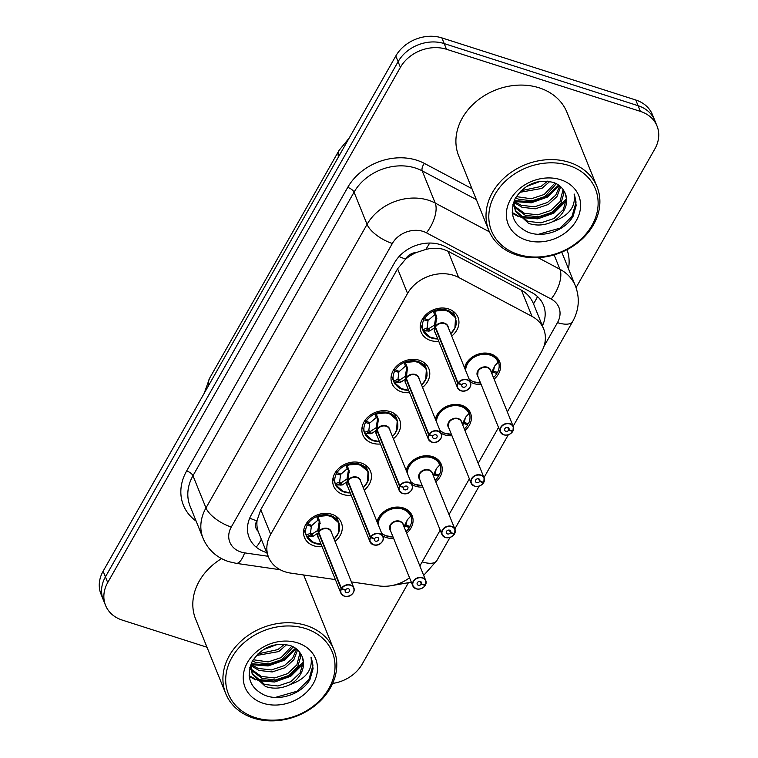 <?xml version="1.0" encoding="UTF-8"?>
<svg xmlns="http://www.w3.org/2000/svg" width="758" height="758" viewBox="0 0 758 758"><rect width="100%" height="100%" fill="white"/><g stroke="black" fill="none" stroke-linecap="round" stroke-linejoin="round"><path stroke-width="1.14" d="M377.029 521.769A18.675 15.16 -22 0 1 403.284 507.936A18.675 15.16 -22 0 1 412.172 515.762A18.675 15.16 -22 0 1 406.62 533.168M393.629 538.417A18.675 15.16 -22 0 1 386.438 537.593A18.675 15.16 -22 0 1 382.724 535.859M406.193 470.434A18.675 15.16 -22 0 1 432.439 456.6A18.675 15.16 -22 0 1 441.336 464.427A18.675 15.16 -22 0 1 435.784 481.832M422.793 487.081A18.675 15.16 -22 0 1 415.602 486.248A18.675 15.16 -22 0 1 411.888 484.523M435.357 419.098A18.675 15.16 -22 0 1 461.603 405.265A18.675 15.16 -22 0 1 470.5 413.091A18.675 15.16 -22 0 1 464.938 430.497M451.957 435.746A18.675 15.16 -22 0 1 444.756 434.912A18.675 15.16 -22 0 1 441.052 433.188M464.521 367.763A18.675 15.16 -22 0 1 490.767 353.929A18.675 15.16 -22 0 1 499.655 361.756A18.675 15.16 -22 0 1 494.102 379.161M481.122 384.41A18.675 15.16 -22 0 1 473.921 383.576A18.675 15.16 -22 0 1 470.216 381.852M322.084 546.679A19.86 16.126 -22 0 1 313.954 545.826A19.86 16.126 -22 0 1 304.498 537.498A19.86 16.126 -22 0 1 310.373 519.012A19.86 16.126 -22 0 1 331.881 514.284A19.86 16.126 -22 0 1 341.337 522.613A19.86 16.126 -22 0 1 335.064 541.43M351.248 495.334A19.86 16.126 -22 0 1 343.118 494.491A19.86 16.126 -22 0 1 333.662 486.162A19.86 16.126 -22 0 1 339.537 467.677A19.86 16.126 -22 0 1 361.035 462.949A19.86 16.126 -22 0 1 370.501 471.277A19.86 16.126 -22 0 1 364.228 490.094M380.402 443.999A19.86 16.126 -22 0 1 372.282 443.155A19.86 16.126 -22 0 1 362.826 434.827A19.86 16.126 -22 0 1 368.701 416.341A19.86 16.126 -22 0 1 390.199 411.613A19.86 16.126 -22 0 1 399.656 419.941A19.86 16.126 -22 0 1 393.393 438.759M409.566 392.663A19.86 16.126 -22 0 1 401.446 391.82A19.86 16.126 -22 0 1 391.99 383.491A19.86 16.126 -22 0 1 397.865 364.996A19.86 16.126 -22 0 1 419.364 360.277A19.86 16.126 -22 0 1 428.82 368.606A19.86 16.126 -22 0 1 422.557 387.423M438.73 341.327A19.86 16.126 -22 0 1 430.61 340.484A19.86 16.126 -22 0 1 421.154 332.156A19.86 16.126 -22 0 1 427.029 313.66A19.86 16.126 -22 0 1 448.528 308.942A19.86 16.126 -22 0 1 457.984 317.27A19.86 16.126 -22 0 1 451.721 336.088M507.348 411.935L541.506 351.807A35.01 28.434 158 0 0 543.675 328.981L533.509 303.825C531.055 297.866 527.037 293.318 521.438 290.2L448.073 251.249L443.108 249.268C437.622 247.847 431.833 247.923 425.731 249.477L416.587 252.442A11.673 9.475 158 0 0 405.568 258.999A35.01 14.269 -150.4 0 1 399.059 256.545M543.675 328.981A35.01 28.434 158 0 0 532.031 316.408L458.666 277.456A35.01 28.434 158 0 0 453.644 275.353A35.01 28.434 158 0 0 407.558 293.441L270.71 534.343A35.01 28.434 158 0 0 268.54 557.168A35.01 28.434 158 0 0 290.712 573.105L335.387 579.595M405.568 258.999L405.293 259.482A35.01 28.434 -22 0 1 416.587 252.442M258.146 531.339A35.01 28.434 -22 0 1 257.104 520.348L256.829 520.831A11.673 9.475 158 0 0 258.146 531.339L268.54 557.168M405.293 259.482L397.59 268.777L260.743 509.67L257.104 520.348M419.866 565.942L440.199 530.145M449.02 514.606L469.363 478.81M478.184 463.271L498.527 427.474M351.428 581.926L378.924 585.915A35.01 28.434 158 0 0 409.528 577.757M206.991 647.237L122.218 620.082A35.01 28.434 -22 0 1 105.552 605.396L103.249 599.711A35.01 28.434 -22 0 1 105.419 576.895L398.102 61.673A35.01 28.434 -22 0 1 444.188 43.585L638.075 105.694A35.01 28.434 -22 0 1 654.751 120.38A35.01 28.434 -22 0 0 638.075 105.694L444.188 43.585A35.01 28.434 -22 0 0 398.102 61.673L105.419 576.895A35.01 28.434 -22 0 0 103.249 599.711L100.956 594.035A35.01 28.434 -22 0 1 103.126 571.21L395.799 55.997A35.01 28.434 -22 0 1 441.895 37.9L635.782 100.009A35.01 28.434 -22 0 1 652.449 114.695L657.044 126.055A35.01 28.434 -22 0 1 654.874 148.881L576.061 287.633M542.406 325.855A35.01 28.434 158 0 0 543.477 305.142A35.01 28.434 158 0 0 531.832 292.569L445.628 246.795A35.01 28.434 158 0 0 440.606 244.692A35.01 28.434 158 0 0 394.52 262.789L251.343 514.824A35.01 28.434 158 0 0 249.174 537.649A35.01 28.434 158 0 0 266.693 552.591M105.552 605.396A35.01 28.434 -22 0 1 107.712 582.57L400.395 67.358A35.01 28.434 -22 0 1 446.481 49.27L640.377 111.379A35.01 28.434 -22 0 1 657.044 126.055M408.088 583.319L362.201 664.093A35.01 28.434 -22 0 1 332.658 683.422M454.895 328.11L455.558 317.564L446.718 310.041L433.292 311.206L434.666 311.585L436.636 316.636L435.414 326.897L434.524 324.699L435.926 316.095L434.618 314.778L428.497 320.094L424.527 318.625L423.855 316.977M460.855 390.758A7.002 5.685 -22 0 1 457.519 387.821A7.002 5.685 -22 0 1 457.823 383.501L435.168 327.428L429.682 330.99L423.675 330.914L422.774 329.73L423.191 330.867L430.98 337.822M457.823 383.501L458.078 383.69A6.765 5.495 158 0 0 461.006 390.702A6.765 5.495 158 0 0 469.922 387.205A6.765 5.495 158 0 0 467.118 379.947A6.765 5.495 158 0 0 458.344 383.216L458.097 383.017A7.002 5.685 -22 0 1 467.174 379.644A7.002 5.685 -22 0 1 470.51 382.582L447.845 326.509A7.002 5.685 158 0 0 444.51 323.571A7.002 5.685 158 0 0 435.443 326.954L435.414 326.897M435.139 327.38L434.249 325.182L434.903 325.618M458.344 383.216L462.096 384.6A2.331 1.895 -22 0 1 466.227 384.448A2.331 1.895 -22 0 1 461.897 386.201A2.331 1.895 -22 0 1 462.001 384.761L458.078 383.69M458.097 383.017L435.443 326.954M435.698 327.579L435.168 327.437A7.002 5.685 158 0 0 434.865 331.758L457.519 387.821L460.892 390.796C468.245 392.976 471.94 385.367 470.51 382.582A7.002 5.685 -22 0 1 468.472 389.062A7.002 5.685 -22 0 1 460.94 390.787M423.106 318.028L423.836 319.838L427.995 320.975L427.133 327.968L428.772 328.697L434.249 325.182M427.957 320.966L427.455 319.705M455.946 318.682A17.51 14.213 158 0 0 455.549 317.517A17.51 14.213 158 0 0 447.211 310.183A17.51 14.213 158 0 0 424.527 318.625M423.836 319.838A17.51 14.213 158 0 0 423.087 330.64A17.51 14.213 158 0 0 424.707 333.444M428.772 328.697L428.763 328.716A2.331 1.895 -22 0 1 427.664 329.512L424.063 330.962M436.636 316.636L435.945 314.93A2.331 1.895 -22 0 1 435.935 316.086L436.854 318.36M503.634 434.798A7.002 5.685 -22 0 1 500.299 431.87A7.002 5.685 -22 0 1 502.374 425.352A7.002 5.685 -22 0 1 509.945 423.684A7.002 5.685 -22 0 1 513.28 426.621A7.002 5.685 -22 0 1 512.986 430.942L512.825 431.008A6.765 5.495 158 0 0 509.897 423.997A6.765 5.495 158 0 0 500.981 427.493A6.765 5.495 158 0 0 503.786 434.741A6.765 5.495 158 0 0 512.56 431.482L508.817 430.099L507.756 427.474M508.817 430.099A2.331 1.895 -22 0 1 504.676 430.241A2.331 1.895 -22 0 1 509.006 428.497A2.331 1.895 -22 0 1 508.902 429.938L512.825 431.008M508.902 429.938L507.936 427.531M512.986 430.989L513.28 426.621L490.625 370.548A7.002 5.685 158 0 0 487.29 367.611A7.002 5.685 158 0 0 478.071 371.231A7.002 5.685 158 0 0 477.644 375.797L478.071 371.231A7.002 5.685 -22 0 0 477.644 375.797L500.299 431.87L503.663 434.836C507.358 435.679 510.371 434.561 512.711 431.473L512.503 430.923M491.478 372.661L494.936 365.659L498.12 362.248L498.631 362.476C495.666 350.168 473.191 350.802 466.947 363.272A17.51 14.213 158 0 0 465.061 369.108M465.63 370.52A17.064 13.852 -22 0 1 479.776 354.877A17.064 13.852 -22 0 1 498.12 362.248L498.631 362.476L497.428 362.959M498.12 362.248L498.631 362.476M466.947 363.272A17.51 14.213 158 0 1 489.99 354.223A17.51 14.213 158 0 1 498.319 361.566A17.51 14.213 158 0 1 497.57 372.368L493.411 371.221L494.576 366.105M493.467 377.579A17.51 14.213 158 0 0 496.878 373.58L492.908 372.112L492.406 370.814M491.847 373.571L492.908 372.112M493.43 371.193L492.871 369.819M496.878 373.58L496.244 371.998M425.74 379.445L426.394 368.9L417.554 361.376L404.137 362.542L405.502 362.921L407.472 367.971L406.26 378.233L405.369 376.034L406.762 367.431L405.454 366.123L399.333 371.429L395.363 369.961L394.7 368.312M431.69 442.094A7.002 5.685 -22 0 1 428.355 439.157A7.002 5.685 -22 0 1 428.658 434.836L406.004 378.763L400.518 382.326L394.511 382.25L393.61 381.066L394.027 382.203L401.825 389.157M428.658 434.836L428.914 435.026A6.765 5.495 158 0 0 431.852 442.037A6.765 5.495 158 0 0 440.758 438.541A6.765 5.495 158 0 0 437.953 431.293A6.765 5.495 158 0 0 429.18 434.552L428.933 434.353A7.002 5.685 -22 0 1 438.01 430.98A7.002 5.685 -22 0 1 441.346 433.917L418.681 377.844A7.002 5.685 158 0 0 415.346 374.907A7.002 5.685 158 0 0 406.279 378.289L406.26 378.233M405.975 378.716L405.094 376.518L405.738 376.953M429.18 434.552L432.932 435.935A2.331 1.895 -22 0 1 437.063 435.784A2.331 1.895 -22 0 1 432.733 437.537A2.331 1.895 -22 0 1 432.837 436.096L428.914 435.026M428.933 434.353L406.279 378.289M406.534 378.915L406.004 378.773A7.002 5.685 158 0 0 405.701 383.093L428.355 439.157L431.728 442.132C439.081 444.311 442.786 436.703 441.346 433.917A7.002 5.685 -22 0 1 439.308 440.398A7.002 5.685 -22 0 1 431.776 442.122M398.831 372.311L397.969 379.303L399.608 380.033L405.094 376.518M398.291 371.041L398.812 372.301L394.672 371.174L393.942 369.364M426.782 370.018A17.51 14.213 158 0 0 426.384 368.852A17.51 14.213 158 0 0 418.046 361.519A17.51 14.213 158 0 0 395.363 369.961M394.672 371.174A17.51 14.213 158 0 0 393.923 381.975A17.51 14.213 158 0 0 395.543 384.78M400.518 382.326L399.599 380.052A2.331 1.895 -22 0 1 398.5 380.848L394.899 382.297M407.472 367.971L406.781 366.275A2.331 1.895 -22 0 1 406.771 367.422L407.69 369.696M396.576 430.781L397.23 420.245L388.39 412.712L374.973 413.877L376.338 414.256L378.308 419.307L377.096 429.568L376.205 427.37L377.598 418.767L376.29 417.459L370.169 422.765L366.199 421.296L365.536 419.648M399.494 486.172L399.75 486.361A6.765 5.495 158 0 0 402.688 493.373A6.765 5.495 158 0 0 411.594 489.876A6.765 5.495 158 0 0 408.789 482.628A6.765 5.495 158 0 0 400.016 485.887L399.769 485.689A7.002 5.685 -22 0 1 408.846 482.315A7.002 5.685 -22 0 1 412.181 485.253A7.002 5.685 -22 0 1 410.106 491.762A7.002 5.685 -22 0 1 402.526 493.43A7.002 5.685 -22 0 1 399.191 490.492A7.002 5.685 -22 0 1 399.494 486.172L376.821 430.051L371.354 433.661L365.356 433.585L364.446 432.401L364.873 433.538L372.661 440.493M376.821 430.051L375.93 427.853L376.574 428.289M400.016 485.887L403.768 487.271A2.331 1.895 -22 0 1 407.899 487.129A2.331 1.895 -22 0 1 403.578 488.872A2.331 1.895 -22 0 1 403.673 487.432L399.75 486.361M377.37 430.25L376.84 430.108A7.002 5.685 158 0 0 376.536 434.429L399.191 490.492L402.564 493.467C409.917 495.647 413.622 488.038 412.181 485.253L389.517 429.18A7.002 5.685 158 0 0 386.192 426.242A7.002 5.685 158 0 0 377.114 429.625L399.769 485.689M369.667 423.646L368.805 430.639L370.444 431.368L375.93 427.853M369.127 422.377L369.639 423.637L365.508 422.509L364.778 420.699M397.618 421.353A17.51 14.213 158 0 0 397.22 420.197A17.51 14.213 158 0 0 388.882 412.854A17.51 14.213 158 0 0 366.199 421.296M365.508 422.509A17.51 14.213 158 0 0 364.759 433.311A17.51 14.213 158 0 0 366.379 436.115M370.444 431.368L370.435 431.387A2.331 1.895 -22 0 1 369.336 432.183L365.735 433.633M378.526 421.031L377.598 418.767M367.412 482.116L368.066 471.58L359.226 464.048L345.809 465.213L347.173 465.592L349.144 470.642L347.931 480.904L347.041 478.705L348.443 470.102L347.126 468.795L341.005 474.101L337.035 472.632L336.372 470.983M370.33 537.507L370.586 537.697A6.765 5.495 158 0 0 373.523 544.708A6.765 5.495 158 0 0 382.43 541.212A6.765 5.495 158 0 0 379.625 533.964A6.765 5.495 158 0 0 370.861 537.223L370.605 537.024A7.002 5.685 -22 0 1 379.682 533.651A7.002 5.685 -22 0 1 383.017 536.588A7.002 5.685 -22 0 1 380.942 543.107A7.002 5.685 -22 0 1 373.362 544.765A7.002 5.685 -22 0 1 370.027 541.828A7.002 5.685 -22 0 1 370.33 537.507L347.657 481.387L342.19 484.997L336.192 484.93L335.282 483.737L335.709 484.874L343.497 491.828M348.206 481.586L347.685 481.444A7.002 5.685 158 0 0 347.372 485.764L370.027 541.828L373.4 544.803C380.753 546.982 384.458 539.374 383.017 536.588L360.363 480.515A7.002 5.685 158 0 0 357.027 477.578A7.002 5.685 158 0 0 347.95 480.96L347.931 480.904M347.657 481.387L346.766 479.189L347.41 479.625M370.861 537.223L374.604 538.606A2.331 1.895 -22 0 1 378.735 538.464A2.331 1.895 -22 0 1 374.414 540.208A2.331 1.895 -22 0 1 374.509 538.767L370.586 537.697M370.605 537.024L347.95 480.96M335.614 472.035L336.344 473.845L340.503 474.982L339.641 481.974L341.28 482.704L346.766 479.189M340.475 474.972L339.963 473.712M368.454 472.689A17.51 14.213 158 0 0 368.056 471.533A17.51 14.213 158 0 0 359.718 464.19A17.51 14.213 158 0 0 337.035 472.632M336.344 473.845A17.51 14.213 158 0 0 335.595 484.646A17.51 14.213 158 0 0 337.215 487.451M342.19 484.997L341.271 482.723A2.331 1.895 -22 0 1 340.171 483.519L336.571 484.968M349.144 470.642L348.453 468.946A2.331 1.895 -22 0 1 348.443 470.093L349.372 472.367M338.248 533.452L338.911 522.916L330.062 515.383L316.645 516.549L318.009 516.928L319.98 521.978L318.767 532.239L317.877 530.041L319.279 521.438L317.972 520.13L311.841 525.436L307.871 523.967L307.208 522.319M344.198 596.101A7.002 5.685 -22 0 1 340.873 593.163A7.002 5.685 -22 0 1 341.166 588.852L318.493 532.722L313.026 536.332L307.028 536.266L306.118 535.072L306.545 536.209L314.333 543.164M341.166 588.852L341.432 589.032A6.765 5.495 158 0 0 344.359 596.044A6.765 5.495 158 0 0 353.266 592.548A6.765 5.495 158 0 0 350.461 585.299A6.765 5.495 158 0 0 341.697 588.559L341.441 588.36A7.002 5.685 -22 0 1 350.518 584.986A7.002 5.685 -22 0 1 353.853 587.924L331.199 531.851A7.002 5.685 158 0 0 327.863 528.913A7.002 5.685 158 0 0 318.786 532.296L318.767 532.239M318.493 532.722L317.602 530.524L318.246 530.96M341.697 588.559L345.44 589.942A2.331 1.895 -22 0 1 349.58 589.8A2.331 1.895 -22 0 1 345.25 591.543A2.331 1.895 -22 0 1 345.345 590.103L341.432 589.032M341.441 588.36L318.786 532.296M319.042 532.921L318.521 532.779A7.002 5.685 158 0 0 318.208 537.1L340.873 593.163L344.236 596.139C351.589 598.318 355.294 590.709 353.853 587.924A7.002 5.685 -22 0 1 351.816 594.405A7.002 5.685 -22 0 1 344.284 596.129M311.339 526.317L310.477 533.31L312.116 534.039L317.602 530.524M311.311 526.317L307.18 525.18L306.45 523.371M311.311 526.308L310.799 525.048M339.29 524.034A17.51 14.213 158 0 0 338.892 522.868A17.51 14.213 158 0 0 330.554 515.525A17.51 14.213 158 0 0 307.871 523.967M307.18 525.18A17.51 14.213 158 0 0 306.431 535.982A17.51 14.213 158 0 0 308.051 538.786M313.026 536.332L312.106 534.058A2.331 1.895 -22 0 1 311.007 534.854L307.407 536.313M320.208 523.702L319.279 521.438M474.47 486.143A7.002 5.685 -22 0 1 471.135 483.206A7.002 5.685 -22 0 1 473.21 476.687A7.002 5.685 -22 0 1 480.79 475.02A7.002 5.685 -22 0 1 484.116 477.957A7.002 5.685 -22 0 1 483.822 482.278L483.661 482.344A6.765 5.495 158 0 0 480.733 475.332A6.765 5.495 158 0 0 471.817 478.829A6.765 5.495 158 0 0 474.622 486.077A6.765 5.495 158 0 0 483.396 482.818L479.653 481.434L478.592 478.81M479.653 481.434A2.331 1.895 -22 0 1 475.512 481.576A2.331 1.895 -22 0 1 479.842 479.833A2.331 1.895 -22 0 1 479.738 481.273L483.661 482.344M479.738 481.273L478.772 478.866M483.822 482.325L484.116 477.957L461.461 421.884A7.002 5.685 158 0 0 458.126 418.947A7.002 5.685 158 0 0 448.907 422.566A7.002 5.685 158 0 0 448.48 427.133L448.907 422.566A7.002 5.685 -22 0 0 448.48 427.133L471.135 483.206L474.508 486.172C478.194 487.015 481.207 485.897 483.547 482.808L483.339 482.259M462.314 424.006L465.782 416.995L468.956 413.584L469.467 413.811C466.502 401.503 444.027 402.138 437.783 414.607A17.51 14.213 158 0 0 435.897 420.444M436.466 421.855A17.064 13.852 -22 0 1 450.612 406.222A17.064 13.852 -22 0 1 468.956 413.584L469.467 413.811L468.264 414.294M468.956 413.584L469.467 413.811M437.783 414.607A17.51 14.213 158 0 1 460.826 405.558A17.51 14.213 158 0 1 469.155 412.902A17.51 14.213 158 0 1 468.406 423.703L464.247 422.557L465.412 417.45M462.683 424.906L463.744 423.447L463.242 422.149M464.266 422.538L463.707 421.154M464.303 428.914A17.51 14.213 158 0 0 467.714 424.916L463.773 423.457M467.714 424.916L467.08 423.334M445.306 537.479A7.002 5.685 -22 0 1 441.971 534.542A7.002 5.685 -22 0 1 444.046 528.023A7.002 5.685 -22 0 1 451.626 526.355A7.002 5.685 -22 0 1 454.961 529.292A7.002 5.685 -22 0 1 454.658 533.613L454.497 533.679A6.765 5.495 158 0 0 451.569 526.668A6.765 5.495 158 0 0 442.663 530.164A6.765 5.495 158 0 0 445.467 537.413A6.765 5.495 158 0 0 454.231 534.153L450.489 532.77L449.428 530.145M450.489 532.77A2.331 1.895 -22 0 1 446.348 532.912A2.331 1.895 -22 0 1 450.678 531.168A2.331 1.895 -22 0 1 450.584 532.609L454.497 533.679M450.584 532.609L449.608 530.202M454.658 533.66L454.961 529.292L432.297 473.219A7.002 5.685 158 0 0 428.962 470.282A7.002 5.685 158 0 0 419.752 473.902A7.002 5.685 158 0 0 419.316 478.469L419.752 473.902A7.002 5.685 -22 0 0 419.316 478.469L441.971 534.542L445.344 537.507C449.03 538.351 452.043 537.232 454.383 534.144L454.175 533.594M433.15 475.342L436.617 468.33L439.792 464.919L440.303 465.147C437.338 452.839 414.863 453.483 408.619 465.943A17.51 14.213 158 0 0 406.733 471.779M407.302 473.191A17.064 13.852 -22 0 1 421.448 457.557A17.064 13.852 -22 0 1 439.792 464.919L440.303 465.147L439.1 465.63M439.792 464.919L440.303 465.147M408.619 465.943A17.51 14.213 158 0 1 431.662 456.894A17.51 14.213 158 0 1 440 464.237A17.51 14.213 158 0 1 439.242 475.039L435.092 473.892L436.248 468.785M433.519 476.242L434.609 474.792L434.078 473.485M435.101 473.873L434.542 472.49M435.139 480.25A17.51 14.213 158 0 0 438.55 476.251L434.59 474.783M438.55 476.251L437.916 474.669M416.142 588.814A7.002 5.685 -22 0 1 412.807 585.877A7.002 5.685 -22 0 1 414.882 579.358A7.002 5.685 -22 0 1 422.462 577.691A7.002 5.685 -22 0 1 425.797 580.628A7.002 5.685 -22 0 1 425.494 584.949L425.342 585.015A6.765 5.495 158 0 0 422.405 578.003A6.765 5.495 158 0 0 413.498 581.5A6.765 5.495 158 0 0 416.303 588.748A6.765 5.495 158 0 0 425.067 585.489L421.325 584.105L420.264 581.481M421.325 584.105A2.331 1.895 -22 0 1 417.184 584.247A2.331 1.895 -22 0 1 421.514 582.504A2.331 1.895 -22 0 1 421.42 583.944L425.342 585.015M421.42 583.944L420.444 581.538M425.494 584.996L425.797 580.628L403.133 524.555A7.002 5.685 158 0 0 399.798 521.618A7.002 5.685 158 0 0 390.588 525.237A7.002 5.685 158 0 0 390.152 529.804L390.588 525.237A7.002 5.685 -22 0 0 390.152 529.804L412.807 585.877L416.18 588.852C419.866 589.686 422.879 588.568 425.219 585.479L425.011 584.93M403.995 526.677L407.453 519.666L410.628 516.255L411.139 516.482C408.174 504.174 385.699 504.819 379.455 517.278A17.51 14.213 158 0 0 377.569 523.115M378.147 524.527A17.064 13.852 -22 0 1 392.284 508.893A17.064 13.852 -22 0 1 410.628 516.255L411.139 516.482L409.945 516.965M410.628 516.255L411.139 516.482M379.455 517.278A17.51 14.213 158 0 1 402.498 508.23A17.51 14.213 158 0 1 410.836 515.573A17.51 14.213 158 0 1 410.078 526.374L405.928 525.237L407.084 520.121M404.355 527.577L405.416 526.118L404.924 524.82M405.937 525.209L405.378 523.825M405.975 531.585A17.51 14.213 158 0 0 409.396 527.587L405.445 526.128M409.396 527.587L408.751 526.005M516.634 255.001A58.357 47.384 -22 0 1 488.853 230.527A58.357 47.384 -22 0 1 506.107 176.216A58.357 47.384 -22 0 1 569.277 162.335A58.357 47.384 -22 0 1 597.058 186.8A58.357 47.384 -22 0 1 579.794 241.12A58.357 47.384 -22 0 1 516.634 255.001M488.853 230.527L458.742 156.025A58.357 47.384 -22 0 1 476.005 101.705A58.357 47.384 -22 0 1 539.165 87.824A58.357 47.384 -22 0 1 566.946 112.298L597.058 186.8M518.197 254.404A56.016 45.489 -22 0 1 494.993 194.399A56.016 45.489 -22 0 1 568.727 165.452A56.016 45.489 -22 0 1 591.941 225.458A56.016 45.489 -22 0 1 518.197 254.404M514.227 205.987L524.46 213.311L537.744 214.827L550.725 210.506L560.001 201.675L563.071 189.566M514.379 207.086L525.275 215.31L538.55 216.826L551.53 212.505L560.816 203.684L563.971 192.892L563.744 190.637M514.246 201.325L521.22 205.285L534.504 206.811L547.484 202.481L555.737 195.147L559.736 185.928M514.142 202.538L522.035 207.294L535.309 208.81L548.29 204.489L556.95 196.597L560.683 186.771M516.331 196.597L531.263 198.786L544.244 194.465L554.941 183.029M515.582 197.838L518.794 199.278L532.069 200.794L545.049 196.474L556.315 183.682M521.097 190.741L541.004 186.449L547.56 181.153M519.533 192.371L541.809 188.448L549.787 181.475M513.327 202.954L515.554 211.274L528.515 223.335C536.493 226.036 544.576 225.467 552.753 221.639C568.879 215.964 575.995 206.744 574.1 193.991L574.517 194.958M515.175 210.26L527.701 221.327L540.985 222.843L553.965 218.522L563.241 209.701L566.406 198.909L565.326 193.612M514.407 200.159L514.151 205.191L515.554 211.274M512.882 204.527L513.772 206.157M552.753 221.639A26.378 21.423 -22 0 0 565.373 193.726A26.378 21.423 -22 0 0 563.649 190.495C561.422 186.752 558.011 184.071 553.416 182.441C537.318 178.774 524.555 184.185 515.137 198.662C508.959 213.784 513.147 224.908 527.71 232.043C543.173 238.609 565.136 230.498 573.086 216.286L576.184 205.494L574.564 195.062M560.626 179.712A38.052 30.898 -22 0 1 576.393 220.474A38.052 30.898 -22 0 1 526.298 240.144A38.052 30.898 -22 0 1 510.541 199.382A38.052 30.898 -22 0 1 560.626 179.712M526.403 186.534L540.558 181.276M514.455 201.505L531.244 202.822L547.437 197.071L559.309 185.587M512.323 213.311L518.965 216.845M520.935 217.537L537.725 218.863L553.918 213.112L566.368 200.671M529.444 184.772L537.138 181.911M514.341 200.586L531.007 201.799L547.03 196.066L558.599 185.066M512.237 212.524L517.979 215.613M519.372 216.153L536.664 217.944L553.511 212.107L566.406 198.88M538.502 234.269L559.991 228.139L572.006 216.428L576.052 202.159L574.545 195.014M253.532 718.139A58.357 47.384 -22 0 1 225.751 693.665A58.357 47.384 -22 0 1 243.015 639.354A58.357 47.384 -22 0 1 306.175 625.473A58.357 47.384 -22 0 1 333.956 649.938A58.357 47.384 -22 0 1 316.702 704.248A58.357 47.384 -22 0 1 253.532 718.139M225.751 693.665L195.649 619.153A58.357 47.384 -22 0 1 221.554 558.608M255.095 717.542A56.016 45.489 -22 0 1 231.891 657.537A56.016 45.489 -22 0 1 305.635 628.59A56.016 45.489 -22 0 1 328.839 688.596A56.016 45.489 -22 0 1 255.095 717.542M251.125 669.125L261.368 676.439L274.642 677.965L287.623 673.635L296.909 664.813L299.969 652.704M251.277 670.224L262.173 678.448L275.457 679.964L288.438 675.643L297.714 666.822L300.879 656.03L300.651 653.775M251.144 664.463L258.127 668.423L271.402 669.939L284.383 665.619L292.635 658.285L296.643 649.066M251.04 665.666L258.933 670.432L272.217 671.948L285.197 667.627L293.848 659.735L297.591 649.909M253.229 659.735L268.161 661.923L281.142 657.603L291.849 646.167M252.48 660.976L255.692 662.407L268.976 663.932L281.957 659.602L293.223 646.82M258.004 653.879L277.902 649.578L284.458 644.291M256.441 655.509L278.717 651.586L286.695 644.613M250.235 666.092L252.452 674.402L265.414 686.464C273.401 689.174 281.474 688.605 289.651 684.777C305.777 679.102 312.893 669.883 310.998 657.129L311.424 658.086M252.073 673.388L264.608 684.465L277.883 685.981L290.864 681.66L300.149 672.829L303.304 662.047L302.224 656.75M251.305 663.297L251.059 668.319L252.452 674.402M249.78 667.665L250.68 669.295M289.651 684.777A26.378 21.423 -22 0 0 302.271 656.864A26.378 21.423 -22 0 0 300.556 653.633C298.32 649.89 294.909 647.199 290.323 645.57C274.216 641.912 261.453 647.323 252.035 661.8C245.857 676.922 250.045 688.046 264.608 695.181C280.072 701.747 302.044 693.636 309.994 679.424L313.082 668.622L311.472 658.2M297.534 642.85A38.052 30.898 -22 0 1 313.291 683.612A38.052 30.898 -22 0 1 263.206 703.282A38.052 30.898 -22 0 1 247.44 662.52A38.052 30.898 -22 0 1 297.534 642.85M303.664 574.99A58.357 47.384 -22 0 1 303.854 575.436L333.956 649.938M263.301 649.672L277.456 644.404M251.362 664.643L268.142 665.96L284.335 660.209L296.207 648.725M249.23 676.439L255.863 679.983M257.843 680.675L274.623 682.001L290.816 676.24L303.266 663.809M266.342 647.91L274.036 645.049M251.239 663.724L267.906 664.937L283.928 659.204L295.497 648.204M249.136 675.662L254.887 678.751M256.28 679.282L273.562 681.082L290.409 675.245L303.304 662.018M275.41 697.407L296.89 691.277L308.913 679.566L312.95 665.297L311.443 658.143M448.073 251.249L458.666 277.456M256.128 547.077A35.01 11.92 -81.7 0 0 261.283 539.194M543.126 324.216A35.01 14.269 -150.4 0 1 541.695 324.083M533.509 303.825A35.01 16.875 -62 0 0 537.517 296.577M425.731 249.477A35.01 16.875 -62 0 0 429.644 243.043M256.829 520.831A35.01 14.269 -150.4 0 1 249.714 518.121M397.59 268.777L407.558 293.441M521.438 290.2L532.031 316.408M260.743 509.67L270.71 534.343M204.224 393.231L209.549 378.365A40.847 16.648 29.6 0 0 208.962 384.893M338.456 156.934A40.847 16.648 -150.4 0 1 339.044 150.406L349.154 138.108M103.126 571.21L107.712 582.57M395.799 55.997L400.395 67.358M441.895 37.9L446.481 49.27M635.782 100.009L640.377 111.379M543.903 346.52L557.471 322.624A23.337 18.959 158 0 0 551.151 299.031L426.432 232.81A23.337 18.959 158 0 0 423.087 231.408A23.337 18.959 158 0 0 392.36 243.47L231.285 527.028A23.337 18.959 158 0 0 240.949 552.023A23.337 18.959 158 0 0 244.616 552.866L268.19 556.287M231.285 527.028A23.337 9.513 29.6 0 1 205.977 507.926L367.061 224.368A46.683 37.909 -22 0 1 428.516 200.245A46.683 37.909 -22 0 1 435.206 203.059L422.197 170.853A46.683 37.909 158 0 0 415.498 168.049A46.683 37.909 158 0 0 354.052 192.172L192.968 475.721A46.683 37.909 158 0 0 190.078 506.155L203.097 538.351A46.683 37.909 -22 0 1 205.977 507.926L192.968 475.721A5.837 2.378 -150.4 0 0 186.648 470.945L347.723 187.397A5.837 2.378 -150.4 0 1 354.052 192.172L367.061 224.368A23.337 9.513 29.6 0 0 392.36 243.47M203.097 538.351C208.043 549.815 216.589 557.575 228.727 561.631L236.164 563.336A23.337 7.95 -81.7 0 0 244.616 552.866M347.723 187.397A52.52 42.647 -22 0 1 416.853 160.251A52.52 42.647 -22 0 1 424.385 163.415L471.931 188.657M567.031 249.685A52.52 42.647 -22 0 1 568.481 268.796M196.123 521.116A52.52 42.647 -22 0 1 186.648 470.945M538.047 257.654L559.925 269.27L554.117 254.896M551.151 299.031A23.337 11.256 -62 0 0 559.925 269.27A46.683 37.909 -22 0 1 575.455 286.041L562.436 253.835A46.683 37.909 158 0 0 561.716 252.187M426.432 232.81A23.337 11.256 -62 0 0 435.206 203.059L489.412 231.834M476.356 199.61L422.197 170.853A5.837 2.814 118 0 1 424.385 163.415M422.159 561.896A23.337 9.513 29.6 0 0 436.826 560.636L450.006 537.45M557.471 322.624A23.337 9.513 29.6 0 0 572.66 321.525C579.046 309.937 579.974 298.112 575.455 286.041M435.566 326.054A7.21 5.865 -22 0 1 443.193 322.87A7.21 5.865 -22 0 1 448.281 327.579M435.291 332.809A7.21 5.865 -22 0 1 434.599 327.759M434.666 311.585A17.064 13.862 -22 0 1 453.985 315.745A17.064 13.862 -22 0 1 450.745 333.672M437.754 338.911A17.064 13.862 -22 0 1 423.675 330.914M422.774 329.73L427.057 328.006A1.165 0.948 158 0 0 427.133 327.968M434.618 314.778A1.165 0.948 158 0 0 434.599 314.722L433.292 311.206M429.682 330.99L428.763 328.716M428.355 331.218L427.057 328.006M434.846 311.974L435.945 314.93A1.165 0.682 -20.3 0 0 434.599 314.722M478.071 376.868A7.21 5.856 -22 0 1 481.823 367.497A7.21 5.856 -22 0 1 491.051 371.6M512.664 431.501A7.002 5.685 -22 0 1 503.719 434.827M480.525 382.942A17.064 13.852 -22 0 1 468.984 378.801M406.402 377.389A7.21 5.865 -22 0 1 414.029 374.206A7.21 5.865 -22 0 1 419.117 378.915M406.127 384.145A7.21 5.865 -22 0 1 405.435 379.095M405.502 362.921A17.064 13.862 -22 0 1 424.821 367.08A17.064 13.862 -22 0 1 421.581 385.007M408.59 390.247A17.064 13.862 -22 0 1 394.511 382.25M393.61 381.066L397.893 379.341A1.165 0.948 158 0 0 397.969 379.303M405.454 366.123A1.165 0.948 158 0 0 405.435 366.057L404.137 362.542M399.191 382.553L397.893 379.341M405.682 363.309L406.781 366.275A1.165 0.682 -20.3 0 0 405.435 366.057M377.238 428.725A7.21 5.865 -22 0 1 384.875 425.541A7.21 5.865 -22 0 1 389.953 430.25M376.963 435.48A7.21 5.865 -22 0 1 376.271 430.43M376.338 414.256A17.064 13.862 -22 0 1 395.667 418.416A17.064 13.862 -22 0 1 392.417 436.343M379.426 441.582A17.064 13.862 -22 0 1 365.356 433.585M364.446 432.401L368.729 430.677A1.165 0.948 158 0 0 368.805 430.639M376.29 417.459A1.165 0.948 158 0 0 376.271 417.393L374.973 413.877M371.354 433.661L370.435 431.387M370.027 433.889L368.729 430.677M378.308 419.307L377.617 417.611A2.331 1.895 -22 0 1 377.607 418.757M376.527 414.654L377.617 417.611A1.165 0.682 -20.3 0 0 376.271 417.393M348.083 480.06A7.21 5.865 -22 0 1 355.71 476.877A7.21 5.865 -22 0 1 360.789 481.586M347.799 486.816A7.21 5.865 -22 0 1 347.107 481.766M347.173 465.592A17.064 13.862 -22 0 1 366.502 469.752A17.064 13.862 -22 0 1 363.253 487.678M350.262 492.918A17.064 13.862 -22 0 1 336.192 484.93M335.282 483.737L339.565 482.012A1.165 0.948 158 0 0 339.641 481.974M347.126 468.795A1.165 0.948 158 0 0 347.107 468.728L345.809 465.213M340.863 485.224L339.565 482.012M347.363 465.99L348.453 468.946A1.165 0.682 -20.3 0 0 347.107 468.728M318.919 531.396A7.21 5.865 -22 0 1 326.546 528.212A7.21 5.865 -22 0 1 331.625 532.921M318.635 538.152A7.21 5.865 -22 0 1 317.943 533.101M318.009 516.928A17.064 13.862 -22 0 1 337.338 521.087A17.064 13.862 -22 0 1 334.089 539.014M321.098 544.253A17.064 13.862 -22 0 1 307.028 536.266M306.118 535.072L310.401 533.348A1.165 0.948 158 0 0 310.477 533.31M317.972 520.13A1.165 0.948 158 0 0 317.943 520.064L316.645 516.549M311.699 536.56L310.401 533.348M319.98 521.978L319.289 520.282A2.331 1.895 -22 0 1 319.289 521.428M318.199 517.326L319.289 520.282A1.165 0.682 -20.3 0 0 317.943 520.064M448.907 428.204A7.21 5.856 -22 0 1 452.659 418.833A7.21 5.856 -22 0 1 461.887 422.936M483.5 482.837A7.002 5.685 -22 0 1 474.555 486.162M451.37 434.277A17.064 13.852 -22 0 1 439.82 430.137M419.743 479.539A7.21 5.856 -22 0 1 423.495 470.168A7.21 5.856 -22 0 1 432.723 474.271M454.336 534.172A7.002 5.685 -22 0 1 445.391 537.498M422.206 485.613A17.064 13.852 -22 0 1 410.656 481.482M390.588 530.875A7.21 5.856 -22 0 1 394.34 521.504A7.21 5.856 -22 0 1 403.559 525.607M425.172 585.508A7.002 5.685 -22 0 1 416.227 588.833M393.042 536.948A17.064 13.852 -22 0 1 381.492 532.817M209.549 378.365L339.044 150.406M391.772 585.593L411.319 582.191M423.684 575.398L436.826 560.636M454.828 528.961L479.17 486.115M483.983 477.625L508.334 434.779M513.147 426.29L572.66 321.525M236.164 563.336L280.176 569.732M455.558 317.564L456.221 324.377L455.35 327.38L450.764 333.728M437.773 338.968L428.583 336.827L423.191 330.867M455.549 317.517L452.943 311.083M423.087 330.64L420.482 324.206M469.193 379.322L472.831 381.615L480.553 382.998M498.575 362.286L498.404 361.803M498.319 361.566L496.604 357.302M426.394 368.9L427.057 375.712L426.185 378.716L421.6 385.064M408.609 390.304L399.419 388.162L394.027 382.203M426.384 368.852L423.779 362.419M393.923 381.975L391.317 375.542M394.615 413.754L397.22 420.197L397.893 427.048L394.852 433.803L392.436 436.4M379.455 441.639L370.255 439.498L364.873 433.538M364.759 433.311L362.153 426.877M368.075 471.571L368.739 478.383L367.857 481.387L363.272 487.735M350.291 492.975L341.1 490.833L335.709 484.874M368.056 471.533L365.451 465.09M335.595 484.646L332.989 478.213M338.911 522.916L339.575 529.719L338.693 532.722L334.107 539.071M321.127 544.31L311.936 542.169L306.545 536.209M338.892 522.868L336.287 516.425M306.431 535.982L303.835 529.548M440.028 430.658L443.667 432.951L451.389 434.334M469.41 413.622L469.24 413.138M469.155 412.902L467.44 408.638M410.864 481.993L414.503 484.286L422.225 485.67M440.246 464.957L440.076 464.474M440 464.237L438.276 459.973M381.7 533.329L385.339 535.622L393.061 537.005M411.082 516.293L410.912 515.81M410.836 515.573L409.112 511.309"/></g></svg>
